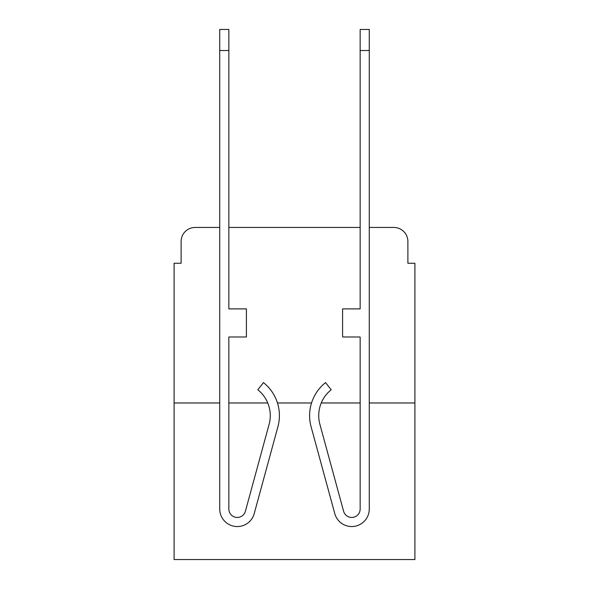 <?xml version="1.0" encoding="UTF-8"?>
<svg xmlns="http://www.w3.org/2000/svg" width="589" height="589" viewBox="0 0 589 589"><rect width="100%" height="100%" fill="white"/><g stroke="black" fill="none" stroke-linecap="round" stroke-linejoin="round"><path stroke-width="0.88" d="M181.11 241.49L181.11 263.254L181.11 241.49A14.04 14.04 0 0 1 195.15 227.45L219.726 227.45L195.15 227.45M219.726 402.979L174.086 402.979L174.086 559.55L414.914 559.55L414.914 263.254L407.89 263.254L407.89 241.49A14.04 14.04 0 0 0 393.85 227.45L369.274 227.45L393.85 227.45M174.086 402.979L174.086 263.254L181.11 263.254M360.151 227.45L228.849 227.45L360.151 227.45M414.914 402.979L369.274 402.979M360.151 402.979L321.241 402.979A32.999 32.999 0 0 0 319.886 424.301A32.999 32.999 0 0 1 331.209 389.763A32.999 32.999 0 0 0 319.886 424.301A32.999 32.999 0 0 1 321.241 402.979M311.537 402.979L277.463 402.979M267.759 402.979A32.999 32.999 0 0 1 269.114 424.301A32.999 32.999 0 0 0 267.759 402.979L228.849 402.979M407.89 263.254L407.89 241.49M228.849 508.999A8.423 8.423 0 0 0 245.407 511.215L269.114 424.301A32.999 32.999 0 0 0 257.791 389.763L263.467 382.614A42.128 42.128 0 0 1 277.92 426.701L254.212 513.615A17.552 17.552 0 0 1 219.726 508.999L219.726 29.45L228.849 29.45L228.849 308.894L246.408 308.894L246.408 336.982L228.849 336.982L228.849 508.999A8.423 8.423 0 0 0 245.407 511.215A8.423 8.423 0 0 1 228.849 508.999A8.423 8.423 0 0 0 245.407 511.215M277.92 426.701L254.212 513.615M331.209 389.763L325.533 382.614A42.128 42.128 0 0 0 311.08 426.701L334.788 513.615A17.552 17.552 0 0 0 369.274 508.999L369.274 50.514L360.151 50.514L360.151 29.45L369.274 29.45L369.274 50.514M311.08 426.701L334.788 513.615M257.791 389.763A32.999 32.999 0 0 1 269.114 424.301M360.151 50.514L360.151 308.894L342.592 308.894L342.592 336.982L360.151 336.982L360.151 508.999A8.423 8.423 0 0 1 343.593 511.215A8.423 8.423 0 0 0 360.151 508.999M343.593 511.215L319.886 424.301M219.726 50.514L228.849 50.514"/></g></svg>
